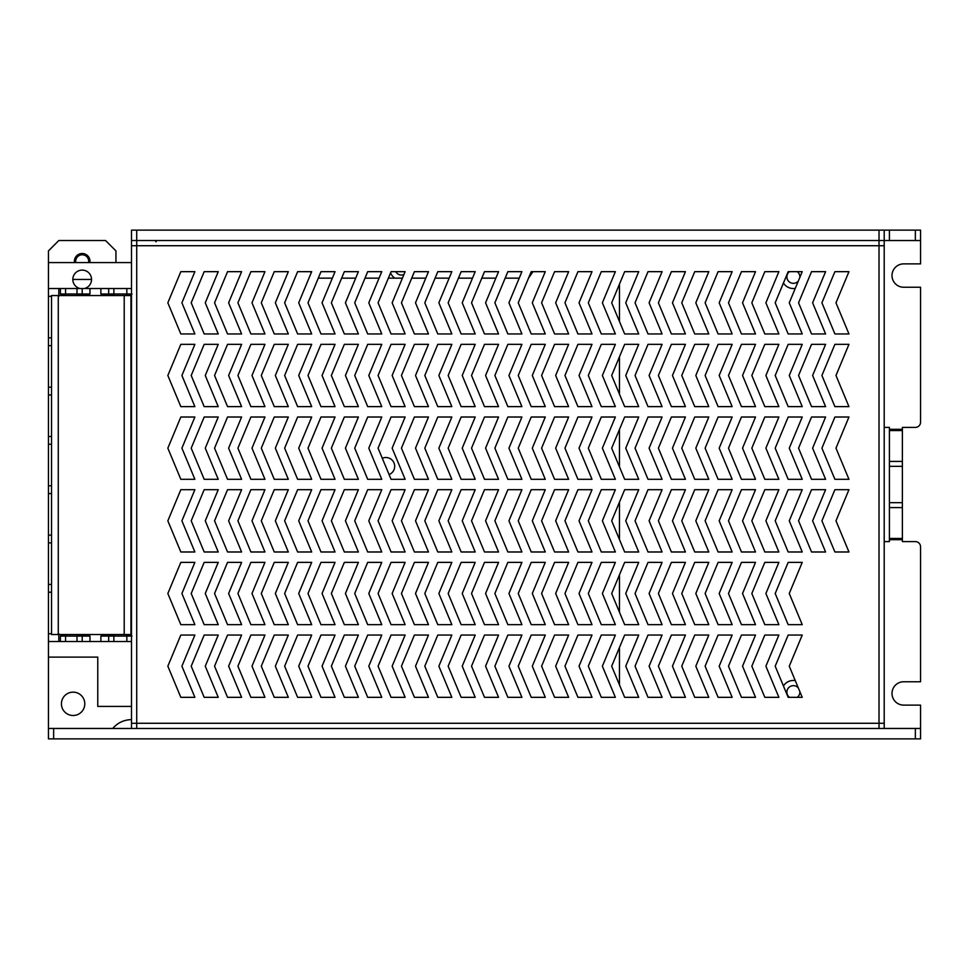<?xml version="1.0" encoding="UTF-8"?>
<svg xmlns="http://www.w3.org/2000/svg" width="969" height="969" viewBox="0 0 969 969"><rect width="100%" height="100%" fill="white"/><g stroke="black" fill="none" stroke-linecap="round" stroke-linejoin="round"><path stroke-width="1.45" d="M879.016 230.137L889.409 230.137L889.409 240.518L879.016 240.518L879.016 230.137L136.702 230.137L136.702 240.518L131.505 240.518L131.505 230.137L136.702 230.137M889.409 230.137L920.55 230.137L920.55 240.518L915.354 240.518L915.354 230.137M879.016 240.518L136.702 240.518L136.714 245.726L131.505 245.726L884.212 245.726L879.016 245.726L879.016 240.518M889.409 240.518L915.354 240.518M51.539 633.738L48.45 633.738L48.45 738.862L48.45 728.482L920.55 728.482L920.55 738.862L915.354 738.862L915.354 728.482M884.212 427.402L889.409 427.402L889.409 429.315L902.381 429.315L902.381 427.402L915.354 427.402A5.196 5.196 0 0 0 920.55 422.205L920.55 287.236L903.677 287.236A11.676 11.676 0 0 1 892.001 275.559A11.676 11.676 0 0 1 903.677 263.883L920.55 263.883L920.55 240.518M884.212 728.47L920.55 728.47L920.55 705.117L903.677 705.117A11.676 11.676 0 0 1 892.001 693.441A11.676 11.676 0 0 1 903.677 681.764L920.55 681.764L920.55 546.795A5.196 5.196 0 0 0 915.354 541.598L902.381 541.598L902.381 539.685L889.409 539.685L889.409 541.598L884.212 541.598M115.941 262.587L115.941 250.898L105.548 240.518L58.83 240.518L48.45 250.898L48.45 337.854L51.539 337.854M84.787 703.821A11.676 11.676 0 0 1 67.273 713.935A11.676 11.676 0 0 1 67.273 693.707A11.676 11.676 0 0 1 84.787 703.821M131.505 728.482L131.505 723.286L136.714 723.274L131.505 723.286L131.505 230.137M53.646 728.482L53.646 738.862L915.354 738.862M53.646 738.862L48.45 738.862M89.875 262.587A7.788 7.788 0 0 0 81.541 253.527A7.788 7.788 0 0 0 74.516 262.587M88.554 262.587A6.492 6.492 0 0 0 81.541 254.823A6.492 6.492 0 0 0 75.836 262.587M889.409 539.685L889.409 538.449L902.381 538.449L902.381 539.685M902.381 429.315L902.381 430.551L889.409 430.551L889.409 538.449M889.409 430.551L889.409 429.315M902.381 430.551L902.381 538.449M783.449 283.021A11.676 11.676 0 0 0 795.27 288.387M798.335 281.034A6.492 6.492 0 0 1 786.876 276.855A6.492 6.492 0 0 1 789.481 271.671M797.257 271.671A6.492 6.492 0 0 1 799.837 277.437M795.27 680.613A11.676 11.676 0 0 0 783.449 685.979M789.481 697.329A6.492 6.492 0 0 1 791.14 686.052A6.492 6.492 0 0 1 798.335 687.966M799.837 691.563A6.492 6.492 0 0 1 797.257 697.329M390.58 272.834A11.676 11.676 0 0 0 394.795 278.151M403.916 274.554A6.492 6.492 0 0 1 395.752 271.671M884.212 230.137L884.212 723.286L879.016 723.286L879.016 728.482M112.755 728.482A24.334 24.334 0 0 1 131.505 719.652M884.212 349.53L884.212 328.77M884.212 619.47L884.212 640.23M167.843 666.188L180.828 697.329L194.878 697.329L181.906 666.188L194.878 635.046L180.828 635.046L167.843 666.188M167.843 593.512L180.828 624.654L194.878 624.654L181.906 593.512L194.878 562.371L180.828 562.371L167.843 593.512M167.843 520.837L180.828 551.979L194.878 551.979L181.906 520.837L194.878 489.696L180.828 489.696L167.843 520.837M167.843 448.162L180.828 479.304L194.878 479.304L181.906 448.162L194.878 417.021L180.828 417.021L167.843 448.162M167.843 375.487L180.828 406.629L194.878 406.629L181.906 375.487L194.878 344.346L180.828 344.346L167.843 375.487M167.843 302.812L180.828 333.954L194.878 333.954L181.906 302.812L194.878 271.671L180.828 271.671L167.843 302.812M191.208 666.188L204.18 697.329L218.243 697.329L205.271 666.188L218.243 635.046L204.18 635.046L191.208 666.188M191.208 593.512L204.18 624.654L218.243 624.654L205.271 593.512L218.243 562.371L204.18 562.371L191.208 593.512M191.208 520.837L204.18 551.979L218.243 551.979L205.271 520.837L218.243 489.696L204.18 489.696L191.208 520.837M191.208 448.162L204.18 479.304L218.243 479.304L205.271 448.162L218.243 417.021L204.18 417.021L191.208 448.162M191.208 375.487L204.18 406.629L218.243 406.629L205.271 375.487L218.243 344.346L204.18 344.346L191.208 375.487M191.208 302.812L204.18 333.954L218.243 333.954L205.271 302.812L218.243 271.671L204.18 271.671L191.208 302.812M214.561 666.188L227.545 697.329L241.608 697.329L228.623 666.188L241.608 635.046L227.545 635.046L214.561 666.188M214.561 593.512L227.545 624.654L241.608 624.654L228.623 593.512L241.608 562.371L227.545 562.371L214.561 593.512M214.561 520.837L227.545 551.979L241.608 551.979L228.623 520.837L241.608 489.696L227.545 489.696L214.561 520.837M214.561 448.162L227.545 479.304L241.608 479.304L228.623 448.162L241.608 417.021L227.545 417.021L214.561 448.162M214.561 375.487L227.545 406.629L241.608 406.629L228.623 375.487L241.608 344.346L227.545 344.346L214.561 375.487M214.561 302.812L227.545 333.954L241.608 333.954L228.623 302.812L241.608 271.671L227.545 271.671L214.561 302.812M237.926 666.188L250.898 697.329L264.961 697.329L251.988 666.188L264.961 635.046L250.898 635.046L237.926 666.188M237.926 593.512L250.898 624.654L264.961 624.654L251.988 593.512L264.961 562.371L250.898 562.371L237.926 593.512M237.926 520.837L250.898 551.979L264.961 551.979L251.988 520.837L264.961 489.696L250.898 489.696L237.926 520.837M237.926 448.162L250.898 479.304L264.961 479.304L251.988 448.162L264.961 417.021L250.898 417.021L237.926 448.162M237.926 375.487L250.898 406.629L264.961 406.629L251.988 375.487L264.961 344.346L250.898 344.346L237.926 375.487M237.926 302.812L250.898 333.954L264.961 333.954L251.988 302.812L264.961 271.671L250.898 271.671L237.926 302.812M261.291 666.188L274.263 697.329L288.326 697.329L275.341 666.188L288.326 635.046L274.263 635.046L261.291 666.188M261.291 593.512L274.263 624.654L288.326 624.654L275.341 593.512L288.326 562.371L274.263 562.371L261.291 593.512M261.291 520.837L274.263 551.979L288.326 551.979L275.341 520.837L288.326 489.696L274.263 489.696L261.291 520.837M261.291 448.162L274.263 479.304L288.326 479.304L275.341 448.162L288.326 417.021L274.263 417.021L261.291 448.162M261.291 375.487L274.263 406.629L288.326 406.629L275.341 375.487L288.326 344.346L274.263 344.346L261.291 375.487M261.291 302.812L274.263 333.954L288.326 333.954L275.341 302.812L288.326 271.671L274.263 271.671L261.291 302.812M284.644 666.188L297.628 697.329L311.679 697.329L298.706 666.188L311.679 635.046L297.628 635.046L284.644 666.188M284.644 593.512L297.628 624.654L311.679 624.654L298.706 593.512L311.679 562.371L297.628 562.371L284.644 593.512M284.644 520.837L297.628 551.979L311.679 551.979L298.706 520.837L311.679 489.696L297.628 489.696L284.644 520.837M284.644 448.162L297.628 479.304L311.679 479.304L298.706 448.162L311.679 417.021L297.628 417.021L284.644 448.162M284.644 375.487L297.628 406.629L311.679 406.629L298.706 375.487L311.679 344.346L297.628 344.346L284.644 375.487M284.644 302.812L297.628 333.954L311.679 333.954L298.706 302.812L311.679 271.671L297.628 271.671L284.644 302.812M308.009 666.188L320.981 697.329L335.044 697.329L322.059 666.188L335.044 635.046L320.981 635.046L308.009 666.188M308.009 593.512L320.981 624.654L335.044 624.654L322.059 593.512L335.044 562.371L320.981 562.371L308.009 593.512M308.009 520.837L320.981 551.979L335.044 551.979L322.059 520.837L335.044 489.696L320.981 489.696L308.009 520.837M308.009 448.162L320.981 479.304L335.044 479.304L322.059 448.162L335.044 417.021L320.981 417.021L308.009 448.162M308.009 375.487L320.981 406.629L335.044 406.629L322.059 375.487L335.044 344.346L320.981 344.346L308.009 375.487M308.009 302.812L320.981 333.954L335.044 333.954L322.059 302.812L335.044 271.671L320.981 271.671L308.009 302.812M331.362 666.188L344.346 697.329L358.397 697.329L345.424 666.188L358.397 635.046L344.346 635.046L331.362 666.188M331.362 593.512L344.346 624.654L358.397 624.654L345.424 593.512L358.397 562.371L344.346 562.371L331.362 593.512M331.362 520.837L344.346 551.979L358.397 551.979L345.424 520.837L358.397 489.696L344.346 489.696L331.362 520.837M331.362 448.162L344.346 479.304L358.397 479.304L345.424 448.162L358.397 417.021L344.346 417.021L331.362 448.162M331.362 375.487L344.346 406.629L358.397 406.629L345.424 375.487L358.397 344.346L344.346 344.346L331.362 375.487M331.362 302.812L344.346 333.954L358.397 333.954L345.424 302.812L358.397 271.671L344.346 271.671L331.362 302.812M354.727 666.188L367.699 697.329L381.762 697.329L368.789 666.188L381.762 635.046L367.699 635.046L354.727 666.188M354.727 593.512L367.699 624.654L381.762 624.654L368.789 593.512L381.762 562.371L367.699 562.371L354.727 593.512M354.727 520.837L367.699 551.979L381.762 551.979L368.789 520.837L381.762 489.696L367.699 489.696L354.727 520.837M354.727 448.162L367.699 479.304L381.762 479.304L368.789 448.162L381.762 417.021L367.699 417.021L354.727 448.162M354.727 375.487L367.699 406.629L381.762 406.629L368.789 375.487L381.762 344.346L367.699 344.346L354.727 375.487M354.727 302.812L367.699 333.954L381.762 333.954L368.789 302.812L381.762 271.671L367.699 271.671L354.727 302.812M378.08 666.188L391.064 697.329L405.127 697.329L392.142 666.188L405.127 635.046L391.064 635.046L378.08 666.188M378.08 593.512L391.064 624.654L405.127 624.654L392.142 593.512L405.127 562.371L391.064 562.371L378.08 593.512M378.08 520.837L391.064 551.979L405.127 551.979L392.142 520.837L405.127 489.696L391.064 489.696L378.08 520.837M378.08 448.162L391.064 479.304L405.127 479.304L392.142 448.162L405.127 417.021L391.064 417.021L378.08 448.162M378.08 375.487L391.064 406.629L405.127 406.629L392.142 375.487L405.127 344.346L391.064 344.346L378.08 375.487M378.08 302.812L391.064 333.954L405.127 333.954L392.142 302.812L405.127 271.671L391.064 271.671L378.08 302.812M401.445 666.188L414.417 697.329L428.48 697.329L415.507 666.188L428.48 635.046L414.417 635.046L401.445 666.188M401.445 593.512L414.417 624.654L428.48 624.654L415.507 593.512L428.48 562.371L414.417 562.371L401.445 593.512M401.445 520.837L414.417 551.979L428.48 551.979L415.507 520.837L428.48 489.696L414.417 489.696L401.445 520.837M401.445 448.162L414.417 479.304L428.48 479.304L415.507 448.162L428.48 417.021L414.417 417.021L401.445 448.162M401.445 375.487L414.417 406.629L428.48 406.629L415.507 375.487L428.48 344.346L414.417 344.346L401.445 375.487M401.445 302.812L414.417 333.954L428.48 333.954L415.507 302.812L428.48 271.671L414.417 271.671L401.445 302.812M424.81 666.188L437.782 697.329L451.845 697.329L438.86 666.188L451.845 635.046L437.782 635.046L424.81 666.188M424.81 593.512L437.782 624.654L451.845 624.654L438.86 593.512L451.845 562.371L437.782 562.371L424.81 593.512M424.81 520.837L437.782 551.979L451.845 551.979L438.86 520.837L451.845 489.696L437.782 489.696L424.81 520.837M424.81 448.162L437.782 479.304L451.845 479.304L438.86 448.162L451.845 417.021L437.782 417.021L424.81 448.162M424.81 375.487L437.782 406.629L451.845 406.629L438.86 375.487L451.845 344.346L437.782 344.346L424.81 375.487M424.81 302.812L437.782 333.954L451.845 333.954L438.86 302.812L451.845 271.671L437.782 271.671L424.81 302.812M448.162 666.188L461.147 697.329L475.198 697.329L462.225 666.188L475.198 635.046L461.147 635.046L448.162 666.188M448.162 593.512L461.147 624.654L475.198 624.654L462.225 593.512L475.198 562.371L461.147 562.371L448.162 593.512M448.162 520.837L461.147 551.979L475.198 551.979L462.225 520.837L475.198 489.696L461.147 489.696L448.162 520.837M448.162 448.162L461.147 479.304L475.198 479.304L462.225 448.162L475.198 417.021L461.147 417.021L448.162 448.162M448.162 375.487L461.147 406.629L475.198 406.629L462.225 375.487L475.198 344.346L461.147 344.346L448.162 375.487M448.162 302.812L461.147 333.954L475.198 333.954L462.225 302.812L475.198 271.671L461.147 271.671L448.162 302.812M471.528 666.188L484.5 697.329L498.563 697.329L485.578 666.188L498.563 635.046L484.5 635.046L471.528 666.188M471.528 593.512L484.5 624.654L498.563 624.654L485.578 593.512L498.563 562.371L484.5 562.371L471.528 593.512M471.528 520.837L484.5 551.979L498.563 551.979L485.578 520.837L498.563 489.696L484.5 489.696L471.528 520.837M471.528 448.162L484.5 479.304L498.563 479.304L485.578 448.162L498.563 417.021L484.5 417.021L471.528 448.162M471.528 375.487L484.5 406.629L498.563 406.629L485.578 375.487L498.563 344.346L484.5 344.346L471.528 375.487M471.528 302.812L484.5 333.954L498.563 333.954L485.578 302.812L498.563 271.671L484.5 271.671L471.528 302.812M494.88 666.188L507.865 697.329L521.916 697.329L508.943 666.188L521.916 635.046L507.865 635.046L494.88 666.188M494.88 593.512L507.865 624.654L521.916 624.654L508.943 593.512L521.916 562.371L507.865 562.371L494.88 593.512M494.88 520.837L507.865 551.979L521.916 551.979L508.943 520.837L521.916 489.696L507.865 489.696L494.88 520.837M494.88 448.162L507.865 479.304L521.916 479.304L508.943 448.162L521.916 417.021L507.865 417.021L494.88 448.162M494.88 375.487L507.865 406.629L521.916 406.629L508.943 375.487L521.916 344.346L507.865 344.346L494.88 375.487M494.88 302.812L507.865 333.954L521.916 333.954L508.943 302.812L521.916 271.671L507.865 271.671L494.88 302.812M518.245 666.188L531.218 697.329L545.281 697.329L532.296 666.188L545.281 635.046L531.218 635.046L518.245 666.188M518.245 593.512L531.218 624.654L545.281 624.654L532.296 593.512L545.281 562.371L531.218 562.371L518.245 593.512M518.245 520.837L531.218 551.979L545.281 551.979L532.296 520.837L545.281 489.696L531.218 489.696L518.245 520.837M518.245 448.162L531.218 479.304L545.281 479.304L532.296 448.162L545.281 417.021L531.218 417.021L518.245 448.162M518.245 375.487L531.218 406.629L545.281 406.629L532.296 375.487L545.281 344.346L531.218 344.346L518.245 375.487M518.245 302.812L531.218 333.954L545.281 333.954L532.296 302.812L545.281 271.671L531.218 271.671L518.245 302.812M541.598 666.188L554.583 697.329L568.633 697.329L555.661 666.188L568.633 635.046L554.583 635.046L541.598 666.188M541.598 593.512L554.583 624.654L568.633 624.654L555.661 593.512L568.633 562.371L554.583 562.371L541.598 593.512M541.598 520.837L554.583 551.979L568.633 551.979L555.661 520.837L568.633 489.696L554.583 489.696L541.598 520.837M541.598 448.162L554.583 479.304L568.633 479.304L555.661 448.162L568.633 417.021L554.583 417.021L541.598 448.162M541.598 375.487L554.583 406.629L568.633 406.629L555.661 375.487L568.633 344.346L554.583 344.346L541.598 375.487M541.598 302.812L554.583 333.954L568.633 333.954L555.661 302.812L568.633 271.671L554.583 271.671L541.598 302.812M564.963 666.188L577.936 697.329L591.998 697.329L579.026 666.188L591.998 635.046L577.936 635.046L564.963 666.188M564.963 593.512L577.936 624.654L591.998 624.654L579.026 593.512L591.998 562.371L577.936 562.371L564.963 593.512M564.963 520.837L577.936 551.979L591.998 551.979L579.026 520.837L591.998 489.696L577.936 489.696L564.963 520.837M564.963 448.162L577.936 479.304L591.998 479.304L579.026 448.162L591.998 417.021L577.936 417.021L564.963 448.162M564.963 375.487L577.936 406.629L591.998 406.629L579.026 375.487L591.998 344.346L577.936 344.346L564.963 375.487M564.963 302.812L577.936 333.954L591.998 333.954L579.026 302.812L591.998 271.671L577.936 271.671L564.963 302.812M588.316 666.188L601.301 697.329L615.363 697.329L602.379 666.188L615.363 635.046L601.301 635.046L588.316 666.188M588.316 593.512L601.301 624.654L615.363 624.654L602.379 593.512L615.363 562.371L601.301 562.371L588.316 593.512M588.316 520.837L601.301 551.979L615.363 551.979L602.379 520.837L615.363 489.696L601.301 489.696L588.316 520.837M588.316 448.162L601.301 479.304L615.363 479.304L602.379 448.162L615.363 417.021L601.301 417.021L588.316 448.162M588.316 375.487L601.301 406.629L615.363 406.629L602.379 375.487L615.363 344.346L601.301 344.346L588.316 375.487M588.316 302.812L601.301 333.954L615.363 333.954L602.379 302.812L615.363 271.671L601.301 271.671L588.316 302.812M611.681 666.188L624.654 697.329L638.716 697.329L625.744 666.188L638.716 635.046L624.654 635.046L611.681 666.188M611.681 593.512L624.654 624.654L638.716 624.654L625.744 593.512L638.716 562.371L624.654 562.371L611.681 593.512M611.681 520.837L624.654 551.979L638.716 551.979L625.744 520.837L638.716 489.696L624.654 489.696L611.681 520.837M611.681 448.162L624.654 479.304L638.716 479.304L625.744 448.162L638.716 417.021L624.654 417.021L611.681 448.162M611.681 375.487L624.654 406.629L638.716 406.629L625.744 375.487L638.716 344.346L624.654 344.346L611.681 375.487M611.681 302.812L624.654 333.954L638.716 333.954L625.744 302.812L638.716 271.671L624.654 271.671L611.681 302.812M635.046 666.188L648.019 697.329L662.081 697.329L649.097 666.188L662.081 635.046L648.019 635.046L635.046 666.188M635.046 593.512L648.019 624.654L662.081 624.654L649.097 593.512L662.081 562.371L648.019 562.371L635.046 593.512M635.046 520.837L648.019 551.979L662.081 551.979L649.097 520.837L662.081 489.696L648.019 489.696L635.046 520.837M635.046 448.162L648.019 479.304L662.081 479.304L649.097 448.162L662.081 417.021L648.019 417.021L635.046 448.162M635.046 375.487L648.019 406.629L662.081 406.629L649.097 375.487L662.081 344.346L648.019 344.346L635.046 375.487M635.046 302.812L648.019 333.954L662.081 333.954L649.097 302.812L662.081 271.671L648.019 271.671L635.046 302.812M658.399 666.188L671.384 697.329L685.434 697.329L672.462 666.188L685.434 635.046L671.384 635.046L658.399 666.188M658.399 593.512L671.384 624.654L685.434 624.654L672.462 593.512L685.434 562.371L671.384 562.371L658.399 593.512M658.399 520.837L671.384 551.979L685.434 551.979L672.462 520.837L685.434 489.696L671.384 489.696L658.399 520.837M658.399 448.162L671.384 479.304L685.434 479.304L672.462 448.162L685.434 417.021L671.384 417.021L658.399 448.162M658.399 375.487L671.384 406.629L685.434 406.629L672.462 375.487L685.434 344.346L671.384 344.346L658.399 375.487M658.399 302.812L671.384 333.954L685.434 333.954L672.462 302.812L685.434 271.671L671.384 271.671L658.399 302.812M681.764 666.188L694.737 697.329L708.799 697.329L695.815 666.188L708.799 635.046L694.737 635.046L681.764 666.188M681.764 593.512L694.737 624.654L708.799 624.654L695.815 593.512L708.799 562.371L694.737 562.371L681.764 593.512M681.764 520.837L694.737 551.979L708.799 551.979L695.815 520.837L708.799 489.696L694.737 489.696L681.764 520.837M681.764 448.162L694.737 479.304L708.799 479.304L695.815 448.162L708.799 417.021L694.737 417.021L681.764 448.162M681.764 375.487L694.737 406.629L708.799 406.629L695.815 375.487L708.799 344.346L694.737 344.346L681.764 375.487M681.764 302.812L694.737 333.954L708.799 333.954L695.815 302.812L708.799 271.671L694.737 271.671L681.764 302.812M705.117 666.188L718.102 697.329L732.152 697.329L719.18 666.188L732.152 635.046L718.102 635.046L705.117 666.188M705.117 593.512L718.102 624.654L732.152 624.654L719.18 593.512L732.152 562.371L718.102 562.371L705.117 593.512M705.117 520.837L718.102 551.979L732.152 551.979L719.18 520.837L732.152 489.696L718.102 489.696L705.117 520.837M705.117 448.162L718.102 479.304L732.152 479.304L719.18 448.162L732.152 417.021L718.102 417.021L705.117 448.162M705.117 375.487L718.102 406.629L732.152 406.629L719.18 375.487L732.152 344.346L718.102 344.346L705.117 375.487M705.117 302.812L718.102 333.954L732.152 333.954L719.18 302.812L732.152 271.671L718.102 271.671L705.117 302.812M728.482 666.188L741.455 697.329L755.517 697.329L742.545 666.188L755.517 635.046L741.455 635.046L728.482 666.188M728.482 593.512L741.455 624.654L755.517 624.654L742.545 593.512L755.517 562.371L741.455 562.371L728.482 593.512M728.482 520.837L741.455 551.979L755.517 551.979L742.545 520.837L755.517 489.696L741.455 489.696L728.482 520.837M728.482 448.162L741.455 479.304L755.517 479.304L742.545 448.162L755.517 417.021L741.455 417.021L728.482 448.162M728.482 375.487L741.455 406.629L755.517 406.629L742.545 375.487L755.517 344.346L741.455 344.346L728.482 375.487M728.482 302.812L741.455 333.954L755.517 333.954L742.545 302.812L755.517 271.671L741.455 271.671L728.482 302.812M751.835 666.188L764.82 697.329L778.882 697.329L765.898 666.188L778.882 635.046L764.82 635.046L751.835 666.188M751.835 593.512L764.82 624.654L778.882 624.654L765.898 593.512L778.882 562.371L764.82 562.371L751.835 593.512M751.835 520.837L764.82 551.979L778.882 551.979L765.898 520.837L778.882 489.696L764.82 489.696L751.835 520.837M751.835 448.162L764.82 479.304L778.882 479.304L765.898 448.162L778.882 417.021L764.82 417.021L751.835 448.162M751.835 375.487L764.82 406.629L778.882 406.629L765.898 375.487L778.882 344.346L764.82 344.346L751.835 375.487M751.835 302.812L764.82 333.954L778.882 333.954L765.898 302.812L778.882 271.671L764.82 271.671L751.835 302.812M775.2 666.188L788.172 697.329L802.235 697.329L789.263 666.188L802.235 635.046L788.172 635.046L775.2 666.188M775.2 593.512L788.172 624.654L802.235 624.654L789.263 593.512L802.235 562.371L788.172 562.371L775.2 593.512M775.2 520.837L788.172 551.979L802.235 551.979L789.263 520.837L802.235 489.696L788.172 489.696L775.2 520.837M775.2 448.162L788.172 479.304L802.235 479.304L789.263 448.162L802.235 417.021L788.172 417.021L775.2 448.162M775.2 375.487L788.172 406.629L802.235 406.629L789.263 375.487L802.235 344.346L788.172 344.346L775.2 375.487M775.2 302.812L788.172 333.954L802.235 333.954L789.263 302.812L802.235 271.671L788.172 271.671L775.2 302.812M798.565 520.837L811.537 551.979L825.6 551.979L812.616 520.837L825.6 489.696L811.537 489.696L798.565 520.837M798.565 448.162L811.537 479.304L825.6 479.304L812.616 448.162L825.6 417.021L811.537 417.021L798.565 448.162M798.565 375.487L811.537 406.629L825.6 406.629L812.616 375.487L825.6 344.346L811.537 344.346L798.565 375.487M798.565 302.812L811.537 333.954L825.6 333.954L812.616 302.812L825.6 271.671L811.537 271.671L798.565 302.812M821.918 520.837L834.903 551.979L848.953 551.979L835.981 520.837L848.953 489.696L834.903 489.696L821.918 520.837M821.918 448.162L834.903 479.304L848.953 479.304L835.981 448.162L848.953 417.021L834.903 417.021L821.918 448.162M821.918 375.487L834.903 406.629L848.953 406.629L835.981 375.487L848.953 344.346L834.903 344.346L821.918 375.487M821.918 302.812L834.903 333.954L848.953 333.954L835.981 302.812L848.953 271.671L834.903 271.671L821.918 302.812M879.016 245.726L879.016 723.274L136.702 723.274L136.714 728.482M884.212 728.482L884.212 723.286L879.016 723.274M51.539 535.118L48.45 535.118L48.45 641.526L58.806 641.526L58.806 633.738M132.026 636.076L127.872 634.525L132.026 636.076L100.885 636.076L100.897 641.526L126.842 641.526L126.842 634.525M113.857 641.526L113.857 634.525L108.673 636.076L108.673 641.526L108.673 636.076L112.816 634.525M109.921 634.513L100.885 636.076M65.577 641.526L65.577 636.076L60.393 636.076L60.393 641.526L89.972 641.526L89.972 636.076L82.195 636.076L78.041 634.525L76.999 634.525L76.999 636.076L82.195 636.076L78.041 634.525M89.972 636.076L80.936 634.513M82.195 641.526L82.195 636.076M64.548 634.525L60.393 636.076L64.548 634.525L65.577 634.525L65.577 636.076L76.999 636.076L76.999 641.526M51.539 485.796L48.45 485.796L48.45 542.894L51.539 542.894M51.527 436.486L48.45 436.486L48.45 493.584L51.539 493.584M51.539 387.164L48.45 387.164L48.45 444.274L51.539 444.274M51.539 345.642L48.45 345.642L48.45 337.854L48.45 394.952L51.527 394.952M51.539 592.216L48.45 592.216L48.45 584.428L51.539 584.428M58.806 296.32L58.806 288.532L48.45 288.532L48.45 296.32L51.539 296.32M78.041 295.545L82.195 293.982L89.972 293.982L89.972 288.532L82.195 288.532L82.195 293.982L76.999 295.545L76.999 293.982L82.195 293.982M82.195 288.532L60.393 288.532L60.393 293.982L64.548 295.545L65.577 295.545L65.577 293.982L60.393 293.982L64.548 295.545M65.577 288.532L65.577 293.982L76.999 293.982L76.999 288.532M80.936 295.545L89.972 293.995M100.885 293.982L108.673 293.982L112.816 295.545L108.673 293.982L108.673 288.532L100.885 288.532L100.885 293.982L109.921 295.545M58.806 288.532L60.393 288.532L60.393 293.982M89.972 288.532L100.885 288.532M131.505 288.532L108.673 288.532M132.026 293.982L127.872 295.545L132.026 293.982L108.673 293.982M130.96 295.545L51.527 295.545L51.539 634.525L130.96 634.525L130.96 295.545M131.505 641.526L126.842 641.526M100.897 641.526L89.972 641.526M60.393 641.526L58.806 641.526M48.45 657.103L97.772 657.103L97.772 706.413L131.505 706.413M619.47 684.877L619.47 647.498M619.47 612.202L619.47 574.823M619.47 539.527L619.47 502.148M619.47 466.852L619.47 429.473M619.47 394.177L619.47 356.798M619.47 321.502L619.47 284.123M532.95 271.671L528.517 278.151M519.214 278.151L505.152 278.151M495.862 278.151L481.799 278.151M472.497 278.151L458.434 278.151M449.132 278.151L435.081 278.151M425.779 278.151L411.716 278.151M402.414 278.151L388.363 278.151M379.061 278.151L364.998 278.151M355.696 278.151L341.633 278.151M332.343 278.151L318.28 278.151M311.194 272.822L310.431 271.671M131.505 262.587L48.45 262.587M80.003 288.532A9.339 9.339 0 0 1 82.195 270.109A9.339 9.339 0 0 1 84.376 288.532M382.295 458.264A8.83 8.83 0 0 1 394.54 464.696A8.83 8.83 0 0 1 389.078 474.556M378.08 470.486A8.83 8.83 0 0 1 377.438 468.935M920.55 240.53L884.212 240.53M48.45 728.47L112.767 728.47M72.845 279.447L91.534 279.447M889.409 502.669L902.381 502.669M889.409 507.586L902.381 507.586M889.409 466.331L902.381 466.331M889.409 461.414L902.381 461.414M884.212 245.726L884.212 723.274M136.714 723.274L136.714 245.726M113.857 295.545L113.857 288.532M126.842 295.545L126.842 288.532M124.214 634.525L124.214 295.545M58.273 634.525L58.273 295.545M156.166 241.814L154.87 240.518"/></g></svg>
